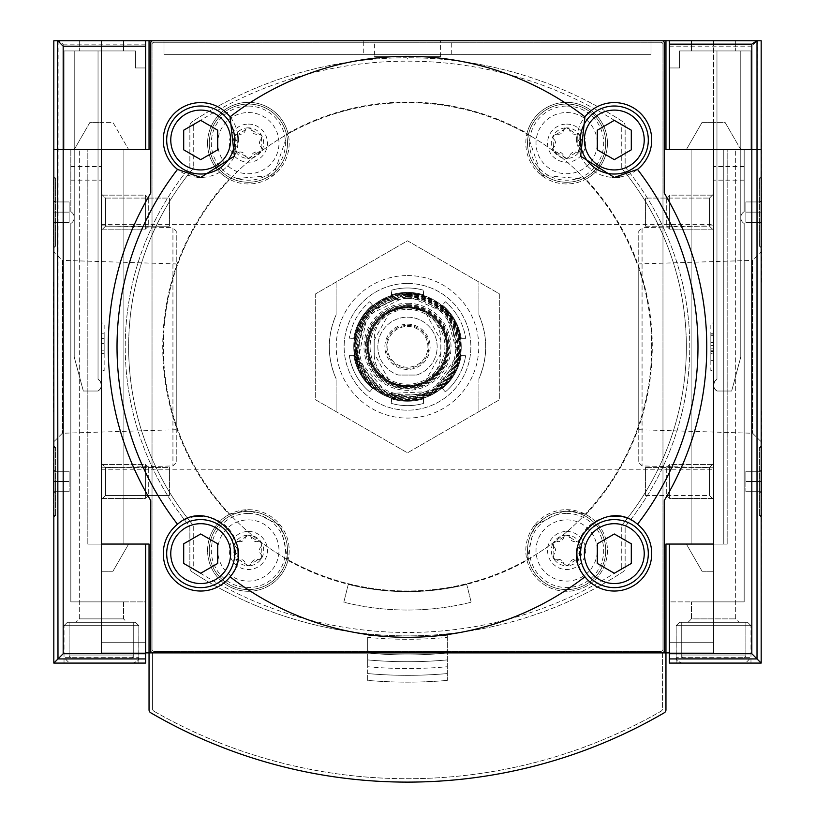 <?xml version="1.0" encoding="UTF-8"?>
<svg xmlns="http://www.w3.org/2000/svg" width="815" height="815" viewBox="0 0 815 815"><rect width="100%" height="100%" fill="white"/><g stroke="black" fill="none" stroke-linecap="round" stroke-linejoin="round"><path stroke-width="0.61" stroke-dasharray="4.08 3.06" d="M440.823 353.445L425.104 381.746L407.5 386.779L389.896 381.746L374.177 353.445L374.177 340.191L389.896 311.89L407.5 306.858L425.104 311.89L440.823 340.191L440.823 353.445A33.323 33.323 0 0 1 407.5 386.779A33.323 33.323 0 0 1 374.177 353.445L374.177 340.191A33.323 33.323 0 0 1 407.5 306.858A33.323 33.323 0 0 1 440.823 340.191L440.823 353.445M417.148 374.859A29.656 29.656 0 0 0 431.39 329.25A29.656 29.656 0 0 0 383.61 329.25A29.656 29.656 0 0 0 397.852 374.859A29.656 29.656 0 0 1 383.61 329.25A29.656 29.656 0 0 1 431.39 329.25A29.656 29.656 0 0 1 417.148 374.859A3.403 3.403 0 0 1 416.037 375.043L398.963 375.043A3.403 3.403 0 0 1 397.852 374.859A3.403 3.403 0 0 0 398.963 375.043L416.037 375.043A3.403 3.403 0 0 0 417.148 374.859M407.5 309.415A37.409 37.409 0 0 1 439.896 365.517A37.409 37.409 0 0 1 375.104 365.517A37.409 37.409 0 0 1 407.5 309.415A37.409 37.409 0 0 1 439.896 365.517A37.409 37.409 0 0 1 375.104 365.517A37.409 37.409 0 0 1 407.5 309.415M369.684 301.754L372.964 305.656A53.729 53.729 0 0 0 354.444 338.317L349.289 338.317L354.444 338.317A53.729 53.729 0 0 0 354.444 355.32L349.289 355.32L354.444 355.32A53.729 53.729 0 0 0 372.964 387.981L369.684 391.883A58.833 58.833 0 0 1 349.289 355.32A58.833 58.833 0 0 0 369.684 391.883L372.526 388.5A54.411 54.411 0 0 1 353.761 355.32A54.411 54.411 0 0 0 372.526 388.5L372.964 387.981A53.729 53.729 0 0 0 391.516 398.117L391.516 403.435L391.516 398.117A53.729 53.729 0 0 0 423.484 398.117L423.484 403.435L423.484 398.117A53.729 53.729 0 0 0 460.557 355.32L465.711 355.32L460.557 355.32A53.729 53.729 0 0 0 460.557 338.317L465.711 338.317L460.557 338.317A53.729 53.729 0 0 0 442.036 305.656L445.316 301.754A58.833 58.833 0 0 1 465.711 338.317A58.833 58.833 0 0 0 445.316 301.754L442.474 305.136A54.411 54.411 0 0 1 461.239 338.317A54.411 54.411 0 0 0 442.474 305.136L442.036 305.656A53.729 53.729 0 0 0 423.484 295.519L423.484 290.201L423.484 295.519A53.729 53.729 0 0 0 391.516 295.519L391.516 290.201L391.516 295.519A53.729 53.729 0 0 0 372.964 305.656L369.684 301.754A58.833 58.833 0 0 0 349.289 338.317A58.833 58.833 0 0 1 369.684 301.754M423.484 403.435A58.833 58.833 0 0 1 391.516 403.435A58.833 58.833 0 0 0 423.484 403.435M391.516 290.201A58.833 58.833 0 0 1 423.484 290.201A58.833 58.833 0 0 0 391.516 290.201M445.316 391.883L442.036 387.981L445.316 391.883A58.833 58.833 0 0 0 465.711 355.32A58.833 58.833 0 0 1 445.316 391.883M353.761 338.317A54.411 54.411 0 0 1 372.526 305.136A54.411 54.411 0 0 0 353.761 338.317M423.484 398.83A54.411 54.411 0 0 1 391.516 398.83A54.411 54.411 0 0 0 423.484 398.83M391.516 294.806A54.411 54.411 0 0 1 423.484 294.806A54.411 54.411 0 0 0 391.516 294.806M579.873 542.831L576.378 541.425L566.619 535.18A15.302 15.302 0 0 1 579.873 558.132L579.353 554.404L579.873 542.831M553.894 554.404L553.365 558.132A15.302 15.302 0 0 1 553.365 542.831L553.894 554.404A5.44 5.44 0 0 0 553.894 546.57A3.056 3.056 0 0 1 556.869 541.425L553.365 542.831A15.302 15.302 0 0 1 566.619 535.18L556.869 541.425A5.44 5.44 0 0 0 563.654 537.503A3.056 3.056 0 0 1 569.593 537.503A5.44 5.44 0 0 0 576.378 541.425A3.056 3.056 0 0 1 579.353 546.57A5.44 5.44 0 0 0 579.353 554.404A3.056 3.056 0 0 1 576.378 559.548L579.873 558.132A15.302 15.302 0 0 1 566.619 565.793L576.378 559.548A5.44 5.44 0 0 0 569.593 563.471A3.056 3.056 0 0 1 563.654 563.471L566.619 565.793A15.302 15.302 0 0 1 553.365 558.132L563.654 563.471A5.44 5.44 0 0 0 556.869 559.548A3.056 3.056 0 0 1 553.894 554.404M238.622 541.425L235.128 542.831A15.302 15.302 0 0 1 248.381 535.18L238.622 541.425A3.056 3.056 0 0 0 235.647 546.57L235.128 558.132A15.302 15.302 0 0 1 235.128 542.831L235.647 546.57A5.44 5.44 0 0 1 235.647 554.404A3.056 3.056 0 0 0 238.622 559.548L235.128 558.132A15.302 15.302 0 0 0 248.381 565.793L258.131 559.548L261.635 558.132L261.106 554.404L261.635 542.831A15.302 15.302 0 0 1 248.381 565.793L238.622 559.548A5.44 5.44 0 0 1 245.407 563.471A3.056 3.056 0 0 0 251.346 563.471A5.44 5.44 0 0 1 258.131 559.548A3.056 3.056 0 0 0 261.106 554.404A5.44 5.44 0 0 1 261.106 546.57A3.056 3.056 0 0 0 258.131 541.425L261.635 542.831A15.302 15.302 0 0 0 248.381 535.18L258.131 541.425A5.44 5.44 0 0 1 251.346 537.503A3.056 3.056 0 0 0 245.407 537.503A5.44 5.44 0 0 1 238.622 541.425M261.635 135.504L251.346 130.176L248.381 127.843A15.302 15.302 0 0 1 261.635 150.806L261.106 147.067L261.635 135.504M235.647 147.067L235.128 150.806A15.302 15.302 0 0 1 235.128 135.504L235.647 147.067A5.44 5.44 0 0 0 235.647 139.233A3.056 3.056 0 0 1 238.622 134.088L235.128 135.504A15.302 15.302 0 0 1 248.381 127.843L238.622 134.088A5.44 5.44 0 0 0 245.407 130.166A3.056 3.056 0 0 1 251.346 130.176A5.44 5.44 0 0 0 258.131 134.088A3.056 3.056 0 0 1 261.106 139.233A5.44 5.44 0 0 0 261.106 147.067A3.056 3.056 0 0 1 258.131 152.211L261.635 150.806A15.302 15.302 0 0 1 248.381 158.456L258.131 152.211A5.44 5.44 0 0 0 251.346 156.134A3.056 3.056 0 0 1 245.407 156.134L248.381 158.456A15.302 15.302 0 0 1 235.128 150.806L245.407 156.134A5.44 5.44 0 0 0 238.622 152.211A3.056 3.056 0 0 1 235.647 147.067M556.869 134.088L553.365 135.504A15.302 15.302 0 0 1 566.619 127.843L556.869 134.088A3.056 3.056 0 0 0 553.894 139.233L553.365 150.806A15.302 15.302 0 0 1 553.365 135.504L553.894 139.233A5.44 5.44 0 0 1 553.894 147.067A3.056 3.056 0 0 0 556.869 152.211L553.365 150.806A15.302 15.302 0 0 0 566.619 158.456L576.378 152.211L579.873 150.806L579.353 147.067L579.873 135.504A15.302 15.302 0 0 1 566.619 158.456L556.869 152.211A5.44 5.44 0 0 1 563.654 156.134A3.056 3.056 0 0 0 569.593 156.134A5.44 5.44 0 0 1 576.378 152.211A3.056 3.056 0 0 0 579.353 147.067A5.44 5.44 0 0 1 579.353 139.233A3.056 3.056 0 0 0 576.378 134.088L579.873 135.504A15.302 15.302 0 0 0 566.619 127.843L576.378 134.088A5.44 5.44 0 0 1 569.593 130.176A3.056 3.056 0 0 0 563.654 130.166A5.44 5.44 0 0 1 556.869 134.088M585.842 514.479A244.775 244.775 0 0 0 585.842 179.157A40.811 40.811 0 0 0 566.619 102.344A40.811 40.811 0 0 0 527.04 133.212A244.775 244.775 0 0 0 287.96 133.212A40.811 40.811 0 0 0 208.793 133.242A40.811 40.811 0 0 0 229.158 179.157A244.775 244.775 0 0 0 229.158 514.479A40.811 40.811 0 0 0 223.249 582.644A40.811 40.811 0 0 0 287.96 560.425A244.775 244.775 0 0 0 527.04 560.425A40.811 40.811 0 0 0 591.751 582.644A40.811 40.811 0 0 0 585.842 514.479L566.619 509.67L534.355 525.532L527.04 560.425M287.96 560.425L280.655 525.553L248.381 509.67L229.158 514.479M315.68 293.808L315.68 399.829L407.5 452.845L499.32 399.829L499.32 293.808L407.5 240.792L315.68 293.808L315.68 399.829L336.086 411.616L407.5 452.845L499.32 399.829L499.32 293.808L407.5 240.792L315.68 293.808M229.158 179.157L273.494 175.317L287.96 133.212M527.04 133.212L541.486 175.296L585.842 179.157M336.086 282.021L336.086 314.916A78.22 78.22 0 0 0 336.086 378.72L336.086 411.616L336.086 378.72C327.049 357.5 327.049 336.238 336.086 314.916L336.086 282.021M478.914 411.616L478.914 378.72A78.22 78.22 0 0 0 478.914 314.916L478.914 282.021L478.914 314.916C487.951 336.137 487.951 357.398 478.914 378.72L478.914 411.616M447.914 633.805A394.491 394.491 0 0 0 622.67 572.028A5.44 5.44 0 0 0 625.146 567.474L625.146 527.274A2.038 2.038 0 0 1 625.614 525.981A282.265 282.265 0 0 0 625.614 167.656A2.038 2.038 0 0 1 625.146 166.362L625.146 126.162A5.44 5.44 0 0 0 622.67 121.608A394.491 394.491 0 0 0 408.865 57.753A1.365 1.365 0 0 0 407.5 59.118A1.365 1.365 0 0 0 406.135 57.753A394.491 394.491 0 0 0 192.33 121.608A5.44 5.44 0 0 0 189.854 126.162L189.854 166.362A2.038 2.038 0 0 1 189.386 167.656A282.265 282.265 0 0 0 189.386 525.981A2.038 2.038 0 0 1 189.854 527.274L189.854 567.474A5.44 5.44 0 0 0 192.33 572.028A394.491 394.491 0 0 0 622.67 572.028A5.44 5.44 0 0 0 625.146 567.474L625.146 527.274A2.038 2.038 0 0 1 625.614 525.981A282.265 282.265 0 0 0 625.614 167.656A2.038 2.038 0 0 1 625.146 166.362L625.146 126.162A5.44 5.44 0 0 0 622.67 121.608A394.491 394.491 0 0 0 408.865 57.753A1.365 1.365 0 0 0 407.5 59.118A1.365 1.365 0 0 0 406.135 57.753A394.491 394.491 0 0 0 192.33 121.608A5.44 5.44 0 0 0 189.854 126.162L189.854 166.362A2.038 2.038 0 0 1 189.386 167.656A282.265 282.265 0 0 0 189.386 525.981A2.038 2.038 0 0 1 189.854 527.274L189.854 567.474A5.44 5.44 0 0 0 192.33 572.028A394.491 394.491 0 0 0 367.086 633.805A394.491 394.491 0 0 0 367.708 633.866A394.491 394.491 0 0 0 447.292 633.866A394.491 394.491 0 0 0 447.914 633.805A2.038 2.038 0 0 1 446.131 635.343A2.038 2.038 0 0 0 447.292 634.834L447.292 680.403L447.292 634.834A2.038 2.038 0 0 0 447.914 633.805M651.674 346.813A244.174 244.174 0 0 0 285.413 135.361A244.174 244.174 0 0 0 285.413 558.275A244.174 244.174 0 0 0 651.674 346.813A244.174 244.174 0 0 0 285.413 135.361A244.174 244.174 0 0 0 285.413 558.275A244.174 244.174 0 0 0 651.674 346.813M145.641 652.886L101.437 652.886L101.437 40.75L101.437 601.877L145.641 601.877L145.641 544.063L87.826 544.063L101.437 544.063L101.437 149.573L101.437 544.063L123.88 544.063L123.88 149.573L123.88 544.063L101.437 544.063L101.437 652.886L713.563 652.886L713.563 40.75L669.36 40.75L757.522 40.75L757.013 149.573L761.179 149.573L751.827 149.573L757.013 149.573L757.013 658.928L751.827 653.742L751.827 149.573L669.36 149.573L669.36 67.961L679.557 67.961L679.557 50.948L750.972 50.948L750.972 149.573L669.36 149.573L669.36 67.961L679.557 67.961L679.557 50.948L750.972 50.948L750.972 149.573L669.36 149.573L669.36 40.75M53.821 663.084L145.641 663.084L145.641 653.742L63.173 653.742L53.821 663.084L53.821 149.573L145.641 149.573L145.641 67.961L135.443 67.961L135.443 50.948L64.028 50.948L64.028 149.573L145.641 149.573L145.641 67.961L135.443 67.961L135.443 50.948L64.028 50.948L64.028 149.573L145.641 149.573L145.641 40.75L101.437 40.75L713.563 40.75L713.563 149.573L691.12 149.573L723.771 149.573L713.563 149.573L713.563 122.372L702.072 122.372L686.362 149.573L713.563 149.573L713.563 122.372L702.072 122.372L686.362 149.573L723.771 149.573L665.957 149.573L665.957 40.75M343.818 602.214L348.26 584.396A244.857 244.857 0 0 0 466.74 584.396L471.182 602.214L466.74 584.396A244.857 244.857 0 0 1 348.26 584.396L343.818 602.214A263.214 263.214 0 0 0 471.182 602.214A263.214 263.214 0 0 1 343.818 602.214M150.744 42.788L150.744 193.074A299.268 299.268 0 0 0 150.744 500.563L150.744 650.849A2.038 2.038 0 0 0 152.782 652.886L662.218 652.886A2.038 2.038 0 0 0 664.256 650.849L664.256 500.563A299.268 299.268 0 0 0 664.256 193.074L664.256 42.788A2.038 2.038 0 0 0 662.218 40.75L152.782 40.75A2.038 2.038 0 0 0 150.744 42.788M101.437 323.015L101.437 370.621L101.437 323.015L104.157 323.015L104.157 370.621L101.437 370.621L104.157 370.621L104.157 323.015L101.437 323.015M164.009 54.35L650.991 54.35L650.991 40.75L164.009 40.75L164.009 54.35L650.991 54.35L650.991 40.75L164.009 40.75L164.009 54.35M363.286 54.35L451.714 54.35L363.286 54.35L363.286 40.75L451.714 40.75L363.286 40.75M123.88 149.573L101.437 149.573L123.88 149.573L123.88 544.063L123.88 149.573L128.638 149.573L123.88 149.573M713.563 323.015L713.563 370.621L713.563 323.015L710.843 323.015L710.843 370.621L713.563 370.621L710.843 370.621L710.843 323.015L713.563 323.015M669.36 652.886L713.563 652.886L713.563 149.573L751.827 149.573L751.827 46.19L757.013 41.005M691.12 544.063L691.12 149.573L691.12 544.063L713.563 544.063L713.563 149.573L713.563 642.689L669.36 642.689L669.36 544.063L669.36 642.689L713.563 642.689L669.36 642.689L713.563 642.689L669.36 642.689L713.563 642.689L713.563 149.573L713.563 544.063L723.771 544.063L723.771 149.573L723.771 544.063L691.12 544.063L691.12 149.573L691.12 544.063L723.771 544.063L723.771 149.573L723.771 544.063L713.563 544.063L713.563 149.573L713.563 544.063L691.12 544.063M713.563 463.358L713.563 499.615L713.563 463.358L713.563 499.615L713.563 463.358L709.498 467.433L709.498 495.551L709.498 467.433L709.498 495.551L709.498 467.433L713.563 463.358M713.563 194.021L713.563 230.278L713.563 194.021L713.563 230.278L713.563 194.021L709.498 198.086L709.498 226.203L709.498 198.086L709.498 226.203L709.498 198.086L713.563 194.021M713.563 224.39L713.563 469.246L713.563 224.39L101.437 224.39L101.437 469.246L101.437 224.39M145.641 653.742L145.641 544.063L145.641 642.689L145.641 601.877L145.641 642.689L145.641 601.877L70.823 601.877L70.823 223.483A6.805 6.805 0 0 0 70.823 211.696A6.805 6.805 0 0 1 70.823 223.483A6.805 6.805 0 0 0 70.823 211.696L70.823 149.573L70.823 211.696A6.805 6.805 0 0 1 70.823 223.483L70.823 601.877L70.823 223.483L70.823 601.877L123.534 601.877L123.534 618.88L79.33 618.88L123.534 618.88L79.33 618.88L123.534 618.88L123.534 601.877L101.437 601.877L123.534 601.877L101.437 601.877L101.437 544.063L149.043 544.063L149.043 709.845A3.403 3.403 0 0 0 150.734 712.779A510.109 510.109 0 0 0 664.266 712.779A3.403 3.403 0 0 0 665.957 709.845L665.957 652.886L149.043 652.886L149.043 709.845A3.403 3.403 0 0 0 150.734 712.779A510.109 510.109 0 0 0 664.266 712.779A3.403 3.403 0 0 0 665.957 709.845L665.957 544.063L713.563 544.063L686.362 544.063L702.072 571.264L713.563 571.264L713.563 544.063L686.362 544.063L702.072 571.264L713.563 571.264L713.563 149.573L744.177 149.573L744.177 211.696L744.177 149.573L744.177 211.696L744.177 149.573L713.563 149.573L744.177 149.573L713.563 149.573L713.563 544.063L727.174 544.063L713.563 544.063L727.174 544.063L727.174 149.573L740.774 149.573L725.065 122.372L713.563 122.372L713.563 544.063L727.174 544.063L727.174 149.573L740.774 149.573L725.065 122.372L713.563 122.372L713.563 544.063L669.36 544.063L713.563 544.063L669.36 544.063L669.36 653.742L751.827 653.742M152.028 44.316L152.028 649.321A2.027 2.027 0 0 0 154.055 651.358L660.945 651.358A2.027 2.027 0 0 0 662.972 649.321L662.972 44.316A2.027 2.027 0 0 0 660.945 42.278L154.055 42.278A2.027 2.027 0 0 0 152.028 44.316L152.028 649.321A2.027 2.027 0 0 0 154.055 651.358L660.945 651.358A2.027 2.027 0 0 0 662.972 649.321L662.972 44.316A2.027 2.027 0 0 0 660.945 42.278L154.055 42.278A2.027 2.027 0 0 0 152.028 44.316M63.173 653.742L63.173 149.573L101.437 149.573L70.823 149.573L101.437 149.573L70.823 149.573L101.437 149.573L101.437 642.689L101.437 601.877L70.823 601.877L101.437 601.877L101.437 544.063L87.826 544.063L87.826 149.573L74.226 149.573L89.935 122.372L101.437 122.372L101.437 544.063L87.826 544.063L87.826 149.573L74.226 149.573L89.935 122.372L112.928 122.372L128.638 149.573L112.928 122.372L101.437 122.372L101.437 544.063L101.437 149.573L79.33 149.573L149.043 149.573L149.043 40.75M123.88 544.063L128.638 544.063L123.88 544.063M101.437 463.358L101.437 499.615L101.437 463.358L101.437 499.615L101.437 463.358L105.502 467.433L105.502 495.551L105.502 467.433L169.449 467.433L169.449 495.551L169.449 467.433L169.449 495.551L169.449 467.433L105.502 467.433L105.502 495.551L105.502 467.433L101.437 463.358M101.437 194.021L101.437 230.278L101.437 194.021L101.437 230.278L101.437 194.021L105.502 198.086L105.502 226.203L105.502 198.086L169.449 198.086L169.449 226.203L169.449 198.086L169.449 226.203L169.449 198.086L105.502 198.086L105.502 226.203L105.502 198.086L101.437 194.021M101.437 122.372L101.437 571.264L112.928 571.264L128.638 544.063L112.928 571.264L101.437 571.264L101.437 122.372M374.421 40.75L440.579 40.75L374.421 40.75L374.421 56.663L440.579 56.663L374.421 56.663M713.563 350.216L713.563 333.213L713.563 351.489L713.563 334.069L713.563 350.216L710.843 350.216L710.843 360.424L713.563 360.424L713.563 353.618L710.843 353.618L710.843 345.519L713.563 345.519L713.563 342.127L713.563 360.424L710.843 360.424L710.843 333.213L713.563 333.213L710.843 333.213L710.843 350.807L713.563 350.807M710.843 350.807L710.843 350.216M710.843 345.519L710.843 360.424L713.563 360.424M710.843 348.861L713.563 348.861L713.563 345.519M713.563 348.861L713.563 353.618M710.843 360.424L710.843 353.618M101.437 350.216L101.437 340.018L101.437 350.216L104.157 350.216L104.157 353.618L101.437 353.618L104.157 353.618L104.157 340.018L104.157 350.216L101.437 350.216M104.157 343.421L101.437 343.421L101.437 333.793L101.437 343.421L104.157 343.421L104.157 333.793L104.157 343.421L101.437 343.421M104.157 333.793L101.437 333.793M104.157 338.612L101.437 338.612M104.157 340.018L101.437 340.018L104.157 340.018M645.551 198.086L645.551 226.203L645.551 198.086L709.498 198.086L645.551 198.086L645.551 226.203L645.551 198.086M645.551 467.433L645.551 495.551L645.551 467.433L709.498 467.433L645.551 467.433L645.551 495.551L645.551 467.433M367.708 637.371L367.708 649.27A4.085 4.085 0 0 0 371.436 653.335A410.128 410.128 0 0 0 443.564 653.335A4.085 4.085 0 0 0 447.292 649.27A4.085 4.085 0 0 1 443.564 653.335A410.128 410.128 0 0 1 371.436 653.335A4.085 4.085 0 0 1 367.708 649.27L367.708 659.916A437.339 437.339 0 0 0 447.292 659.916A437.339 437.339 0 0 1 367.708 659.916L367.708 666.741A444.134 444.134 0 0 0 447.292 666.741A444.134 444.134 0 0 1 367.708 666.741L367.708 673.577A450.94 450.94 0 0 0 447.292 673.577A450.94 450.94 0 0 1 367.708 673.577L367.708 680.403A457.745 457.745 0 0 0 447.292 680.403A457.745 457.745 0 0 1 367.708 680.403L367.708 637.371A414.896 414.896 0 0 0 447.292 637.371M367.708 634.834A2.038 2.038 0 0 0 368.869 635.343A394.491 394.491 0 0 0 446.131 635.343A394.491 394.491 0 0 1 368.869 635.343A2.038 2.038 0 0 1 367.086 633.805A2.038 2.038 0 0 0 367.708 634.834M192.778 168.888A278.862 278.862 0 0 0 192.778 524.748A278.862 278.862 0 0 1 192.778 168.888A2.038 2.038 0 0 0 193.257 167.584A2.038 2.038 0 0 1 192.778 168.888M193.257 126.162L193.257 167.584L193.257 126.162A2.038 2.038 0 0 1 194.184 124.461A2.038 2.038 0 0 0 193.257 126.162M620.816 124.461A391.088 391.088 0 0 0 194.184 124.461A391.088 391.088 0 0 1 620.816 124.461A2.038 2.038 0 0 1 621.743 126.162A2.038 2.038 0 0 0 620.816 124.461M621.743 167.584L621.743 126.162L621.743 167.584A2.038 2.038 0 0 0 622.222 168.888A2.038 2.038 0 0 1 621.743 167.584M622.222 524.748A278.862 278.862 0 0 0 622.222 168.888A278.862 278.862 0 0 1 622.222 524.748A2.038 2.038 0 0 0 621.743 526.052A2.038 2.038 0 0 1 622.222 524.748M621.743 567.474L621.743 526.052L621.743 567.474A2.038 2.038 0 0 1 620.816 569.176A2.038 2.038 0 0 0 621.743 567.474M194.184 569.176A391.088 391.088 0 0 0 620.816 569.176A391.088 391.088 0 0 1 194.184 569.176A2.038 2.038 0 0 1 193.257 567.474A2.038 2.038 0 0 0 194.184 569.176M193.257 526.052L193.257 567.474L193.257 526.052A2.038 2.038 0 0 0 192.778 524.748A2.038 2.038 0 0 1 193.257 526.052M189.854 527.274L189.854 567.474A5.44 5.44 0 0 0 192.33 572.028A394.491 394.491 0 0 0 622.67 572.028A5.44 5.44 0 0 0 625.146 567.474L625.146 527.274A2.038 2.038 0 0 1 625.614 525.981A282.265 282.265 0 0 0 625.614 167.656A2.038 2.038 0 0 1 625.146 166.362L625.146 126.162A5.44 5.44 0 0 0 622.67 121.608A394.491 394.491 0 0 0 408.865 57.753A1.365 1.365 0 0 0 407.5 59.118A1.365 1.365 0 0 0 406.135 57.753A394.491 394.491 0 0 0 192.33 121.608A5.44 5.44 0 0 0 189.854 126.162L189.854 166.362A2.038 2.038 0 0 1 189.386 167.656A282.265 282.265 0 0 0 189.386 525.981A2.038 2.038 0 0 1 189.854 527.274L189.854 567.474A5.44 5.44 0 0 0 192.33 572.028A394.491 394.491 0 0 0 622.67 572.028A5.44 5.44 0 0 0 625.146 567.474L625.146 527.274A2.038 2.038 0 0 1 625.614 525.981A282.265 282.265 0 0 0 625.614 167.656A2.038 2.038 0 0 1 625.146 166.362L625.146 126.162A5.44 5.44 0 0 0 622.67 121.608A394.491 394.491 0 0 0 408.865 57.753A1.365 1.365 0 0 0 407.5 59.118A1.365 1.365 0 0 0 406.135 57.753A394.491 394.491 0 0 0 192.33 121.608A5.44 5.44 0 0 0 189.854 126.162L189.854 166.362A2.038 2.038 0 0 1 189.386 167.656A282.265 282.265 0 0 0 189.386 525.981A2.038 2.038 0 0 1 189.854 527.274M407.5 275.552A71.262 71.262 0 0 1 469.216 382.449A71.262 71.262 0 0 1 345.784 382.449A71.262 71.262 0 0 1 407.5 275.552M566.619 124.104A19.04 19.04 0 0 1 583.112 152.67A19.04 19.04 0 0 1 550.125 152.67A19.04 19.04 0 0 1 566.619 124.104M566.619 112.541A30.603 30.603 0 0 1 593.126 158.456A30.603 30.603 0 0 1 540.121 158.456A30.603 30.603 0 0 1 566.619 112.541M566.619 104.045A39.11 39.11 0 0 1 600.492 162.705A39.11 39.11 0 0 1 532.755 162.705A39.11 39.11 0 0 1 566.619 104.045A39.11 39.11 0 0 1 600.492 162.705A39.11 39.11 0 0 1 532.755 162.705A39.11 39.11 0 0 1 566.619 104.045M566.619 102.344A40.811 40.811 0 0 1 601.959 163.56A40.811 40.811 0 0 1 531.278 163.56A40.811 40.811 0 0 1 566.619 102.344M248.381 531.441A19.04 19.04 0 0 1 264.875 560.007A19.04 19.04 0 0 1 231.888 560.007A19.04 19.04 0 0 1 248.381 531.441M248.381 519.878A30.603 30.603 0 0 1 274.879 565.793A30.603 30.603 0 0 1 221.874 565.793A30.603 30.603 0 0 1 248.381 519.878M248.381 511.372A39.11 39.11 0 0 1 282.245 570.042A39.11 39.11 0 0 1 214.508 570.042A39.11 39.11 0 0 1 248.381 511.372A39.11 39.11 0 0 1 282.245 570.042A39.11 39.11 0 0 1 214.508 570.042A39.11 39.11 0 0 1 248.381 511.372M248.381 509.681A40.811 40.811 0 0 1 283.722 570.887A40.811 40.811 0 0 1 213.041 570.887A40.811 40.811 0 0 1 248.381 509.681M248.381 124.104A19.04 19.04 0 0 1 264.875 152.67A19.04 19.04 0 0 1 231.888 152.67A19.04 19.04 0 0 1 248.381 124.104M248.381 112.541A30.603 30.603 0 0 1 274.879 158.456A30.603 30.603 0 0 1 221.874 158.456A30.603 30.603 0 0 1 248.381 112.541M248.381 104.045A39.11 39.11 0 0 1 282.245 162.705A39.11 39.11 0 0 1 214.508 162.705A39.11 39.11 0 0 1 248.381 104.045A39.11 39.11 0 0 1 282.245 162.705A39.11 39.11 0 0 1 214.508 162.705A39.11 39.11 0 0 1 248.381 104.045M248.381 102.344A40.811 40.811 0 0 1 283.722 163.56A40.811 40.811 0 0 1 213.041 163.56A40.811 40.811 0 0 1 248.381 102.344M566.619 531.441A19.04 19.04 0 0 1 583.112 560.007A19.04 19.04 0 0 1 550.125 560.007A19.04 19.04 0 0 1 566.619 531.441M566.619 519.878A30.603 30.603 0 0 1 593.126 565.793A30.603 30.603 0 0 1 540.121 565.793A30.603 30.603 0 0 1 566.619 519.878M566.619 511.372A39.11 39.11 0 0 1 600.492 570.042A39.11 39.11 0 0 1 532.755 570.042A39.11 39.11 0 0 1 566.619 511.372A39.11 39.11 0 0 1 600.492 570.042A39.11 39.11 0 0 1 532.755 570.042A39.11 39.11 0 0 1 566.619 511.372M566.619 509.681A40.811 40.811 0 0 1 601.959 570.887A40.811 40.811 0 0 1 531.278 570.887A40.811 40.811 0 0 1 566.619 509.681M407.5 283.457A63.356 63.356 0 0 1 462.37 378.496A63.356 63.356 0 0 1 352.63 378.496A63.356 63.356 0 0 1 407.5 283.457A63.356 63.356 0 0 1 462.37 378.496A63.356 63.356 0 0 1 352.63 378.496A63.356 63.356 0 0 1 407.5 283.457M461.239 355.32A54.411 54.411 0 0 1 442.474 388.5A54.411 54.411 0 0 0 461.239 355.32M407.5 293.084A53.729 53.729 0 0 1 454.037 373.688A53.729 53.729 0 0 1 360.964 373.688A53.729 53.729 0 0 1 407.5 293.084A53.729 53.729 0 0 1 454.037 373.688A53.729 53.729 0 0 1 360.964 373.688A53.729 53.729 0 0 1 407.5 293.084A53.729 53.729 0 0 1 454.026 373.678A53.729 53.729 0 0 1 360.974 373.678A53.729 53.729 0 0 1 407.5 293.094L365.049 313.887L355.462 360.179L386.167 396.131L433.386 393.9L460.567 355.218L446.661 310.036L407.5 293.094M407.5 307.367A39.446 39.446 0 0 1 441.659 366.546A39.446 39.446 0 0 1 373.341 366.546A39.446 39.446 0 0 1 407.5 307.367A39.446 39.446 0 0 1 441.659 366.546A39.446 39.446 0 0 1 373.341 366.546A39.446 39.446 0 0 1 407.5 307.367A39.446 39.446 0 0 1 441.659 366.546A39.446 39.446 0 0 1 373.341 366.546A39.446 39.446 0 0 1 407.5 307.367M407.5 306.685A40.129 40.129 0 0 1 442.25 366.882A40.129 40.129 0 0 1 372.75 366.882A40.129 40.129 0 0 1 407.5 306.685A40.129 40.129 0 0 1 442.25 366.882A40.129 40.129 0 0 1 372.75 366.882A40.129 40.129 0 0 1 407.5 306.685A40.129 40.129 0 0 1 442.25 366.882A40.129 40.129 0 0 1 372.75 366.882A40.129 40.129 0 0 1 407.5 306.685A40.129 40.129 0 0 1 442.25 366.882A40.129 40.129 0 0 1 372.75 366.882A40.129 40.129 0 0 1 407.5 306.685A40.129 40.129 0 0 1 442.25 366.882A40.129 40.129 0 0 1 372.75 366.882A40.129 40.129 0 0 1 407.5 306.685M407.5 308.05A38.774 38.774 0 0 1 441.078 366.2A38.774 38.774 0 0 1 373.922 366.2A38.774 38.774 0 0 1 407.5 308.05A38.774 38.774 0 0 1 441.078 366.2A38.774 38.774 0 0 1 373.922 366.2A38.774 38.774 0 0 1 407.5 308.05A38.774 38.774 0 0 1 441.078 366.2A38.774 38.774 0 0 1 373.922 366.2A38.774 38.774 0 0 1 407.5 308.05M407.5 326.418A20.406 20.406 0 0 1 425.175 357.021A20.406 20.406 0 0 1 389.825 357.021A20.406 20.406 0 0 1 407.5 326.418A20.406 20.406 0 0 1 425.175 357.021A20.406 20.406 0 0 1 389.825 357.021A20.406 20.406 0 0 1 407.5 326.418M614.306 174.023A34.006 34.006 0 0 0 643.758 123.014A34.006 34.006 0 0 0 584.854 123.014A34.006 34.006 0 0 0 614.306 174.023M619.96 176.987A37.409 37.409 0 0 0 651.613 137.307A37.409 37.409 0 0 0 614.561 102.609A37.409 37.409 0 0 0 577.03 136.788M576.949 142.095A37.409 37.409 0 0 0 587.584 166.199M587.87 166.484A37.409 37.409 0 0 0 612.269 177.364M200.694 587.625A34.006 34.006 0 0 0 230.146 536.616A34.006 34.006 0 0 0 171.242 536.616A34.006 34.006 0 0 0 200.694 587.625M195.04 516.649A37.409 37.409 0 0 0 163.397 556.462A37.409 37.409 0 0 0 200.694 591.028A37.409 37.409 0 0 0 237.97 556.849M238.051 551.541A37.409 37.409 0 0 0 227.416 527.437M227.13 527.152A37.409 37.409 0 0 0 202.731 516.272M614.306 587.625A34.006 34.006 0 0 0 643.758 536.616A34.006 34.006 0 0 0 584.854 536.616A34.006 34.006 0 0 0 614.306 587.625M577.326 559.284A37.409 37.409 0 0 0 651.674 555.239A37.409 37.409 0 0 0 617.525 516.353M612.228 516.272A37.409 37.409 0 0 0 588.114 526.908M587.839 527.183A37.409 37.409 0 0 0 576.949 551.592M200.694 174.023A34.006 34.006 0 0 0 230.146 123.014A34.006 34.006 0 0 0 171.242 123.014A34.006 34.006 0 0 0 200.694 174.023M202.772 177.364A37.409 37.409 0 0 0 226.886 166.729M227.161 166.454A37.409 37.409 0 0 0 238.051 142.044M237.674 134.353A37.409 37.409 0 0 0 197.984 102.7A37.409 37.409 0 0 0 163.285 139.752A37.409 37.409 0 0 0 197.475 177.283M597.303 130.196L597.303 149.828L614.306 159.648L631.309 149.828L631.309 130.196L614.306 120.376L597.303 130.196M183.691 130.196L183.691 149.828L200.694 159.648L217.697 149.828L217.697 130.196L200.694 120.376L183.691 130.196M183.691 543.809L183.691 563.44L200.694 573.261L217.697 563.44L217.697 543.809L200.694 533.988L183.691 543.809M597.303 543.809L597.303 563.44L614.306 573.261L631.309 563.44L631.309 543.809L614.306 533.988L597.303 543.809M761.179 251.845L761.179 441.791L761.179 251.845L752.642 260.372L752.642 433.264L752.642 260.372L638.756 263.928L638.756 429.709L638.756 263.928M761.179 176.437L761.179 247.852L761.179 176.437L761.179 247.852L761.179 176.437L759.478 178.139L759.478 246.161L759.478 178.139L761.179 176.437M761.179 445.785L761.179 517.199L761.179 445.785L761.179 517.199L761.179 445.785L759.478 447.476L759.478 515.498L759.478 447.476L761.179 445.785M761.179 414.835L761.179 278.801M761.516 282.204L761.179 40.75L757.522 40.75M669.36 653.742L669.36 663.084L761.179 663.084L761.516 411.432M761.516 447.476L759.478 447.476L759.478 515.498L759.478 447.476L761.516 447.476L761.516 515.498L761.516 447.476L761.516 515.498L759.478 515.498L761.179 517.199L759.478 515.498L761.179 515.498M761.516 178.139L759.478 178.139L759.478 246.161L759.478 178.139L761.516 178.139L761.516 246.161L761.516 178.139L761.516 246.161L759.478 246.161L761.179 247.852L759.478 246.161L761.179 246.161M744.177 601.877L744.177 223.483L744.177 601.877L713.563 601.877L713.563 642.689L713.563 149.573L713.563 601.877L713.563 544.063L713.563 601.877L691.466 601.877L713.563 601.877L713.563 642.689L713.563 601.877L669.36 601.877L669.36 642.689L669.36 601.877L669.36 642.689L669.36 601.877L744.177 601.877L713.563 601.877L744.177 601.877L744.177 223.483L744.177 601.877M691.466 618.88L691.466 601.877L691.466 618.88L688.064 622.283L739.073 622.283L688.064 622.283L739.073 622.283L688.064 622.283L691.466 618.88L735.67 618.88L691.466 618.88M713.563 498.495L713.563 464.489L713.563 498.495L713.563 464.489L713.563 498.495L669.635 498.495L669.635 464.489L669.635 498.495L669.635 464.489L713.563 464.489L669.635 464.489L669.635 498.495L713.563 498.495M713.563 229.147L713.563 195.142L713.563 229.147L713.563 195.142L713.563 229.147L669.635 229.147L669.635 195.142L669.635 229.147L669.635 195.142L713.563 195.142L669.635 195.142L669.635 229.147L713.563 229.147M713.563 225.816L713.563 467.82L713.563 225.816L642.067 227.691L642.067 465.946L642.067 227.691L638.756 231.083L638.756 462.553L638.756 231.083M761.179 663.084L757.013 658.928L669.36 658.928M676.165 663.084L750.972 663.084L676.165 663.084L750.972 663.084L676.165 663.084L676.165 625.675L679.557 622.283L747.579 622.283L679.557 622.283L747.579 622.283L679.557 622.283L747.579 622.283L679.557 622.283L747.579 622.283L750.972 625.675L750.972 657.644L745.531 663.084L681.605 663.084L745.531 663.084L681.605 663.084L745.531 663.084L750.972 657.644L676.165 657.644L750.972 657.644L676.165 657.644L750.972 657.644L750.972 625.675L676.165 625.675L679.557 622.283L747.579 622.283L750.972 625.675L676.165 625.675L750.972 625.675L676.165 625.675L750.972 625.675L676.165 625.675L750.972 625.675L747.579 622.283L750.972 625.675L676.165 625.675L679.557 622.283L676.165 625.675L676.165 657.644L677.082 660.67L681.605 663.084L677.082 660.67L676.256 658.663L676.165 625.675L676.165 663.084M727.174 544.063L727.174 149.573L727.174 544.063M744.177 211.696A6.805 6.805 0 0 0 744.177 223.483A6.805 6.805 0 0 1 744.177 211.696A6.805 6.805 0 0 0 744.177 223.483A6.805 6.805 0 0 1 744.177 211.696M744.177 180.176L713.563 180.176L744.177 180.176M744.177 166.576L713.563 166.576L744.177 166.576M761.516 222.352L759.865 222.352L761.516 222.352L761.516 212.145L761.516 222.352L759.865 222.352L761.516 222.352L761.516 201.947L761.516 222.352L745.878 222.352L761.516 222.352L745.878 222.352L745.878 212.145L761.516 212.145L761.516 201.947L759.865 201.947L761.516 201.947L761.516 212.145L745.878 212.145L745.878 201.947L761.516 201.947L759.865 201.947L761.516 200.358L761.516 223.931L761.516 200.358L761.516 223.931L761.516 200.358L759.865 201.947L761.516 201.947L745.878 201.947L745.878 222.352L761.516 222.352M666.293 198.483L666.293 225.816L666.293 198.483L669.635 195.142L666.293 198.483L666.293 225.816L666.293 198.483M761.516 491.69L759.865 491.69L761.516 491.69L761.516 481.492L761.516 491.69L759.865 491.69L761.516 491.69L761.516 471.284L761.516 491.69L745.878 491.69L761.516 491.69L745.878 491.69L745.878 481.492L761.516 481.492L761.516 471.284L759.865 471.284L761.516 471.284L761.516 481.492L745.878 481.492L745.878 471.284L761.516 471.284L759.865 471.284L761.516 469.705L761.516 493.279L761.516 469.705L761.516 493.279L761.516 469.705L759.865 471.284L761.516 471.284L745.878 471.284L745.878 491.69L761.516 491.69M666.293 467.82L666.293 495.153L666.293 467.82L669.635 464.489L666.293 467.82L666.293 495.153L666.293 467.82M745.878 481.492L761.516 481.492L745.878 481.492L745.878 471.284L761.516 471.284L745.878 471.284L745.878 481.492M745.878 212.145L761.516 212.145L745.878 212.145L745.878 201.947L761.516 201.947L745.878 201.947L745.878 222.352L745.878 212.145M716.966 50.948L740.774 50.948L740.774 357.021L731.666 391.027L716.966 391.027L731.666 391.027L740.774 357.021L740.774 50.948L740.774 357.021L731.666 391.027L716.966 391.027A6.805 6.805 0 0 1 716.966 379.25L714.745 381.308L713.563 385.138L714.246 388.093L716.13 390.456L716.966 391.027L731.666 391.027L740.774 357.021L740.774 50.948L716.966 50.948L740.774 50.948L716.966 50.948L716.966 379.25L716.966 50.948M691.466 50.948L735.67 50.948L691.466 50.948L735.67 50.948L691.466 50.948L691.466 40.75L735.67 40.75L691.466 40.75L735.67 40.75L691.466 40.75L691.466 50.948M716.966 391.027L714.745 388.969L713.563 385.138L714.745 381.308L716.966 379.25A6.805 6.805 0 0 0 716.966 391.027M743.83 657.99L683.306 657.99L743.83 657.99L683.306 657.99L743.83 657.99L745.878 655.943L743.83 657.99M745.878 622.283L681.259 622.283L745.878 622.283L745.878 655.943L681.259 655.943L745.878 655.943L681.259 655.943L745.878 655.943L745.878 622.283L681.259 622.283L745.878 622.283M53.821 445.785L53.821 517.199L53.821 445.785L53.821 517.199L53.821 445.785L55.522 447.476L55.522 515.498L55.522 447.476L53.821 445.785M53.484 447.476L55.522 447.476L55.522 515.498L55.522 447.476L53.484 447.476L53.484 515.498L53.484 447.476L53.484 515.498L55.522 515.498L53.821 517.199L55.522 515.498L53.821 515.498M53.821 176.437L53.821 247.852L53.821 176.437L53.821 247.852L53.821 176.437L55.522 178.139L55.522 246.161L55.522 178.139L53.821 176.437M53.484 178.139L55.522 178.139L55.522 246.161L55.522 178.139L53.484 178.139L53.484 246.161L53.484 178.139L53.484 246.161L55.522 246.161L53.821 247.852L55.522 246.161L53.821 246.161M101.437 544.063L101.437 149.573L101.437 642.689L145.641 642.689L101.437 642.689L145.641 642.689L101.437 642.689L145.641 642.689L101.437 642.689L101.437 149.573L101.437 544.063L145.641 544.063L101.437 544.063M101.437 498.495L101.437 464.489L101.437 498.495L101.437 464.489L101.437 498.495L145.365 498.495L145.365 464.489L145.365 498.495L145.365 464.489L101.437 464.489L145.365 464.489L145.365 498.495L101.437 498.495M101.437 229.147L101.437 195.142L101.437 229.147L101.437 195.142L101.437 229.147L145.365 229.147L145.365 195.142L145.365 229.147L145.365 195.142L101.437 195.142L145.365 195.142L145.365 229.147L101.437 229.147M101.437 225.816L101.437 467.82L101.437 225.816L172.933 227.691L172.933 465.946L172.933 227.691L176.244 231.083L176.244 462.553L176.244 231.083M101.437 601.877L101.437 642.689L101.437 601.877M53.821 278.801L53.821 414.835M138.835 663.084L64.028 663.084L138.835 663.084L64.028 663.084L138.835 663.084L138.835 625.675L135.443 622.283L67.421 622.283L135.443 622.283L67.421 622.283L135.443 622.283L67.421 622.283L135.443 622.283L67.421 622.283L64.028 625.675L64.028 657.644L69.469 663.084L133.395 663.084L69.469 663.084L133.395 663.084L69.469 663.084L64.028 657.644L138.835 657.644L64.028 657.644L138.835 657.644L64.028 657.644L64.028 625.675L138.835 625.675L135.443 622.283L67.421 622.283L64.028 625.675L138.835 625.675L64.028 625.675L138.835 625.675L64.028 625.675L138.835 625.675L64.028 625.675L67.421 622.283L64.028 625.675L138.835 625.675L135.443 622.283L138.835 625.675L138.835 657.644L137.918 660.67L133.395 663.084L137.918 660.67L138.744 658.663L138.835 625.675L138.835 663.084M53.821 251.845L53.821 441.791L53.821 251.845L62.358 260.372L62.358 433.264L62.358 260.372L176.244 263.928L176.244 429.709L176.244 263.928M87.826 544.063L87.826 149.573L87.826 544.063M126.936 622.283L75.927 622.283L126.936 622.283L75.927 622.283L126.936 622.283L123.534 618.88L126.936 622.283M70.823 180.176L101.437 180.176L70.823 180.176M70.823 166.576L101.437 166.576L70.823 166.576M53.484 222.352L55.135 222.352L53.484 222.352L53.484 212.145L53.484 222.352L55.135 222.352L53.484 222.352L53.484 201.947L53.484 222.352L69.122 222.352L53.484 222.352L69.122 222.352L69.122 212.145L53.484 212.145L53.484 201.947L55.135 201.947L53.484 201.947L53.484 212.145L69.122 212.145L69.122 201.947L53.484 201.947L55.135 201.947L53.484 200.358L53.484 223.931L53.484 200.358L53.484 223.931L53.484 200.358L55.135 201.947L53.484 201.947L69.122 201.947L69.122 222.352L53.484 222.352M148.707 198.483L148.707 225.816L148.707 198.483L145.365 195.142L148.707 198.483L148.707 225.816L148.707 198.483M53.484 491.69L55.135 491.69L53.484 491.69L53.484 481.492L53.484 491.69L55.135 491.69L53.484 491.69L53.484 471.284L53.484 491.69L69.122 491.69L53.484 491.69L69.122 491.69L69.122 481.492L53.484 481.492L53.484 471.284L55.135 471.284L53.484 471.284L53.484 481.492L69.122 481.492L69.122 471.284L53.484 471.284L55.135 471.284L53.484 469.705L53.484 493.279L53.484 469.705L53.484 493.279L53.484 469.705L55.135 471.284L53.484 471.284L69.122 471.284L69.122 491.69L53.484 491.69M148.707 467.82L148.707 495.153L148.707 467.82L145.365 464.489L148.707 467.82L148.707 495.153L148.707 467.82M69.122 212.145L53.484 212.145L69.122 212.145L69.122 201.947L53.484 201.947L69.122 201.947L69.122 222.352L69.122 212.145M69.122 481.492L53.484 481.492L69.122 481.492L69.122 471.284L53.484 471.284L69.122 471.284L69.122 481.492M53.484 282.204L53.484 411.432M71.17 657.99L131.694 657.99L71.17 657.99L131.694 657.99L71.17 657.99L69.122 655.943L71.17 657.99M69.122 622.283L133.742 622.283L69.122 622.283L69.122 655.943L133.742 655.943L69.122 655.943L133.742 655.943L69.122 655.943L69.122 622.283L133.742 622.283L69.122 622.283M98.034 50.948L74.226 50.948L74.226 357.021L83.334 391.027L98.034 391.027L83.334 391.027L74.226 357.021L74.226 50.948L74.226 357.021L83.334 391.027L98.034 391.027A6.805 6.805 0 0 0 98.034 379.25L100.255 381.308L101.437 385.138L100.754 388.093L98.87 390.456L98.034 391.027L83.334 391.027L74.226 357.021L74.226 50.948L98.034 50.948L74.226 50.948L98.034 50.948L98.034 379.25L98.034 50.948M123.534 50.948L79.33 50.948L123.534 50.948L79.33 50.948L123.534 50.948L123.534 40.75L79.33 40.75L123.534 40.75L79.33 40.75L123.534 40.75L123.534 50.948M145.641 40.75L58.13 40.75L63.173 44.153L63.173 149.573L53.821 149.573L53.821 40.75M58.13 40.75L57.987 658.928L145.641 658.928M98.034 391.027L100.255 388.969L101.437 385.138L100.255 381.308L98.034 379.25A6.805 6.805 0 0 1 98.034 391.027M149.043 709.845A3.403 3.403 0 0 0 150.734 712.779A510.109 510.109 0 0 0 664.266 712.779A3.403 3.403 0 0 0 665.957 709.845L665.957 652.886L662.554 652.886L662.554 708.408A3.403 3.403 0 0 1 660.843 711.352A3.403 3.403 0 0 0 662.554 708.408L662.554 652.886L665.957 652.886L149.043 652.886M154.157 711.352A510.109 510.109 0 0 0 660.843 711.352A510.109 510.109 0 0 1 154.157 711.352A3.403 3.403 0 0 1 152.446 708.408L152.446 652.886L152.446 708.408A3.403 3.403 0 0 0 154.157 711.352M710.843 342.911L713.563 342.911M710.843 335.668L713.563 335.668M710.843 351.367L713.563 351.367M710.843 342.738L713.563 342.738M566.619 106.082A37.072 37.072 0 0 1 598.719 161.686A37.072 37.072 0 0 1 534.518 161.686A37.072 37.072 0 0 1 566.619 106.082M248.381 513.419A37.072 37.072 0 0 1 280.482 569.023A37.072 37.072 0 0 1 216.281 569.023A37.072 37.072 0 0 1 248.381 513.419M248.381 106.082A37.072 37.072 0 0 1 280.482 161.686A37.072 37.072 0 0 1 216.281 161.686A37.072 37.072 0 0 1 248.381 106.082M566.619 513.419A37.072 37.072 0 0 1 598.719 569.023A37.072 37.072 0 0 1 534.518 569.023A37.072 37.072 0 0 1 566.619 513.419M407.5 294.449A52.374 52.374 0 0 1 452.855 373.005A52.374 52.374 0 0 1 362.145 373.005A52.374 52.374 0 0 1 407.5 294.449A52.364 52.364 0 0 1 452.855 373.005A52.364 52.364 0 0 1 362.145 373.005A52.364 52.364 0 0 1 407.5 294.449A52.323 52.323 0 0 1 452.814 372.985A52.323 52.323 0 0 1 362.186 372.985A52.323 52.323 0 0 1 407.5 294.49M407.5 304.647A42.166 42.166 0 0 1 444.022 367.901A42.166 42.166 0 0 1 370.978 367.901A42.166 42.166 0 0 1 407.5 304.647M407.5 293.247A53.566 53.566 0 0 1 453.894 373.596A53.566 53.566 0 0 1 361.106 373.596A53.566 53.566 0 0 1 407.5 293.247M407.5 293.93A52.883 52.883 0 0 1 453.303 373.26A52.883 52.883 0 0 1 361.697 373.26A52.883 52.883 0 0 1 407.5 293.93M407.5 303.292A43.531 43.531 0 0 1 445.194 368.584A43.531 43.531 0 0 1 369.806 368.584A43.531 43.531 0 0 1 407.5 303.292M407.5 305.33A41.494 41.494 0 0 1 443.431 367.565A41.494 41.494 0 0 1 371.569 367.565A41.494 41.494 0 0 1 407.5 305.33M407.5 293.818A53.006 53.006 0 0 1 453.405 373.321A53.006 53.006 0 0 1 361.595 373.321A53.006 53.006 0 0 1 407.5 293.818L366.658 313.031L355.768 358.386L384.935 394.786L430.065 394.786L459.232 358.386L448.342 313.031L407.5 293.808M407.5 294.582A52.231 52.231 0 0 1 452.733 372.934A52.231 52.231 0 0 1 362.268 372.934A52.231 52.231 0 0 1 407.5 294.582M407.5 295.264A51.559 51.559 0 0 1 452.152 372.598A51.559 51.559 0 0 1 362.848 372.598A51.559 51.559 0 0 1 407.5 295.264M407.5 296.558A50.265 50.265 0 0 1 451.031 371.946A50.265 50.265 0 0 1 363.969 371.946A50.265 50.265 0 0 1 407.5 296.558M407.5 295.886A50.927 50.927 0 0 1 451.612 372.282A50.927 50.927 0 0 1 363.388 372.282A50.927 50.927 0 0 1 407.5 295.886L367.249 315.599L358.162 359.486L387.268 393.574L432.042 391.465L457.816 354.79L445.713 313.133L407.5 295.876M407.5 297.169A49.654 49.654 0 0 1 450.501 371.64A49.654 49.654 0 0 1 364.499 371.64A49.654 49.654 0 0 1 407.5 297.169M407.5 298.494A48.33 48.33 0 0 1 449.35 370.978A48.33 48.33 0 0 1 365.65 370.978A48.33 48.33 0 0 1 407.5 298.494M407.5 306.012A40.811 40.811 0 0 1 442.84 367.219A40.811 40.811 0 0 1 372.16 367.219A40.811 40.811 0 0 1 407.5 306.012M425.104 381.746A39.12 39.12 0 0 1 389.896 381.746M389.896 311.89A39.12 39.12 0 0 1 425.104 311.89M407.5 324.197A22.626 22.626 0 0 1 417.677 367.025A22.626 22.626 0 0 1 385.485 352.049A22.626 22.626 0 0 1 407.5 324.197M407.5 325.389A21.434 21.434 0 0 1 426.062 357.53A21.434 21.434 0 0 1 388.938 357.53A21.434 21.434 0 0 1 407.5 325.389M669.36 46.19L751.827 46.19M145.641 44.153L63.173 44.153M101.437 469.246L713.563 469.246M451.714 54.35L451.714 40.75M440.579 56.663L440.579 40.75M710.843 334.069L713.563 334.069M710.843 351.489L713.563 351.489M710.843 342.127L713.563 342.127M645.551 226.203L709.498 226.203L713.563 230.278L709.498 226.203L645.551 226.203M645.551 495.551L709.498 495.551L713.563 499.615L709.498 495.551L645.551 495.551M105.502 226.203L101.437 230.278L105.502 226.203L169.449 226.203L105.502 226.203M105.502 495.551L101.437 499.615L105.502 495.551L169.449 495.551L105.502 495.551M735.67 618.88L735.67 149.573L735.67 618.88L739.073 622.283L735.67 618.88M750.972 663.084L750.972 625.675L750.972 663.084M713.563 467.82L642.067 465.946L638.756 462.553M638.756 429.709L752.642 433.264L761.179 441.791M759.865 222.352L761.516 223.931L759.865 222.352M666.293 225.816L669.635 229.147L666.293 225.816M759.865 491.69L761.516 493.279L759.865 491.69M666.293 495.153L669.635 498.495L666.293 495.153M735.67 40.75L735.67 50.948L735.67 40.75M681.259 655.943L683.306 657.99L681.259 655.943L681.259 622.283L681.259 655.943M79.33 618.88L79.33 149.573L79.33 618.88L75.927 622.283L79.33 618.88M64.028 663.084L64.028 625.675L64.028 663.084M101.437 467.82L172.933 465.946L176.244 462.553M176.244 429.709L62.358 433.264L53.821 441.791M55.135 222.352L53.484 223.931L55.135 222.352M148.707 225.816L145.365 229.147L148.707 225.816M55.135 491.69L53.484 493.279L55.135 491.69M148.707 495.153L145.365 498.495L148.707 495.153M133.742 655.943L131.694 657.99L133.742 655.943L133.742 622.283L133.742 655.943M79.33 40.75L79.33 50.948L79.33 40.75"/><path stroke-width="1.22" d="M584.946 116.83A290.476 290.476 0 0 0 230.054 116.83L234.384 156.164L200.694 177.425L177.517 169.377A290.476 290.476 0 0 0 177.517 524.259C209.374 495.734 258.61 544.838 230.054 576.806A290.476 290.476 0 0 0 584.946 576.806C556.411 544.95 605.525 495.714 637.483 524.259A290.476 290.476 0 0 0 637.483 169.377L614.306 177.425L580.626 156.195L584.946 116.83A37.409 37.409 0 0 1 640.753 113.56A37.409 37.409 0 0 1 637.483 169.377M150.744 42.788L150.744 193.074A299.268 299.268 0 0 0 150.744 500.563L150.744 650.849A2.038 2.038 0 0 0 152.782 652.886L662.218 652.886A2.038 2.038 0 0 0 664.256 650.849L664.256 500.563A299.268 299.268 0 0 0 664.256 193.074L664.256 42.788A2.038 2.038 0 0 0 662.218 40.75L152.782 40.75A2.038 2.038 0 0 0 150.744 42.788M669.36 652.886L665.957 652.886L665.957 544.063L713.563 544.063L713.563 149.573L665.957 149.573L665.957 40.75L149.043 40.75L149.043 149.573L53.821 149.573L145.641 149.573L145.641 40.75L57.478 40.75L57.987 658.928L63.173 653.742L63.173 46.19L57.987 41.005M145.641 658.928L57.987 658.928L53.821 663.084L145.641 663.084L145.641 544.063L101.437 544.063L101.437 149.573L101.437 544.063L149.043 544.063L149.043 652.886L145.641 652.886M761.179 663.084L669.36 663.084L669.36 653.742L751.827 653.742L761.179 663.084L761.179 149.573L669.36 149.573L669.36 40.75L665.957 40.75M149.043 40.75L145.641 40.75M230.054 116.83A37.409 37.409 0 0 0 174.247 113.56A37.409 37.409 0 0 0 177.517 169.377M584.946 576.806A37.409 37.409 0 0 0 649.647 565.895A37.409 37.409 0 0 0 637.483 524.259M177.517 524.259A37.409 37.409 0 0 0 200.694 591.028A37.409 37.409 0 0 0 230.054 576.806M597.303 130.196L597.303 149.828L614.306 159.648L631.309 149.828L631.309 130.196L614.306 120.376L597.303 130.196M614.306 174.023A34.006 34.006 0 0 0 643.758 123.014A34.006 34.006 0 0 0 584.854 123.014A34.006 34.006 0 0 0 614.306 174.023M612.269 177.364A37.409 37.409 0 0 0 619.96 176.987M577.03 136.788A37.409 37.409 0 0 0 576.949 142.095M183.691 543.809L183.691 563.44L200.694 573.261L217.697 563.44L217.697 543.809L200.694 533.988L183.691 543.809M200.694 587.625A34.006 34.006 0 0 0 230.146 536.616A34.006 34.006 0 0 0 171.242 536.616A34.006 34.006 0 0 0 200.694 587.625M237.97 556.849A37.409 37.409 0 0 0 238.051 551.541M202.731 516.272A37.409 37.409 0 0 0 195.04 516.649M597.303 543.809L597.303 563.44L614.306 573.261L631.309 563.44L631.309 543.809L614.306 533.988L597.303 543.809M614.306 587.625A34.006 34.006 0 0 0 643.758 536.616A34.006 34.006 0 0 0 584.854 536.616A34.006 34.006 0 0 0 614.306 587.625M617.525 516.353A37.409 37.409 0 0 0 612.228 516.272M576.949 551.592A37.409 37.409 0 0 0 577.326 559.284M183.691 130.196L183.691 149.828L200.694 159.648L217.697 149.828L217.697 130.196L200.694 120.376L183.691 130.196M200.694 174.023A34.006 34.006 0 0 0 230.146 123.014A34.006 34.006 0 0 0 171.242 123.014A34.006 34.006 0 0 0 200.694 174.023M197.475 177.283A37.409 37.409 0 0 0 202.772 177.364M238.051 142.044A37.409 37.409 0 0 0 237.674 134.353M751.827 653.742L751.827 149.573L713.563 149.573L713.563 544.063L669.36 544.063L669.36 653.742M761.179 178.139L761.179 246.161M761.179 447.476L761.179 515.498M761.179 278.801L761.179 414.835M669.36 40.75L756.87 40.75L751.827 44.153L751.827 149.573L761.179 149.573L761.179 40.75L757.013 40.75L757.013 658.928L669.36 658.928M53.821 663.084L53.821 40.75L57.478 40.75M53.821 246.161L53.821 178.139M53.821 515.498L53.821 447.476M53.821 278.801L53.821 414.835M57.987 40.75L53.821 40.75M665.957 652.886L149.043 652.886L149.043 709.845A3.403 3.403 0 0 0 150.734 712.779A510.109 510.109 0 0 0 664.266 712.779A3.403 3.403 0 0 0 665.957 709.845L665.957 652.886M149.043 652.886L149.043 709.845M614.306 169.938A29.931 29.931 0 0 0 640.223 125.052A29.931 29.931 0 0 0 588.389 125.052A29.931 29.931 0 0 0 614.306 169.938M200.694 583.55A29.931 29.931 0 0 0 226.611 538.654A29.931 29.931 0 0 0 174.777 538.654A29.931 29.931 0 0 0 200.694 583.55M614.306 583.55A29.931 29.931 0 0 0 640.223 538.654A29.931 29.931 0 0 0 588.389 538.654A29.931 29.931 0 0 0 614.306 583.55M200.694 169.938A29.931 29.931 0 0 0 226.611 125.052A29.931 29.931 0 0 0 174.777 125.052A29.931 29.931 0 0 0 200.694 169.938M669.36 44.153L751.827 44.153M145.641 653.742L63.173 653.742M145.641 46.19L63.173 46.19"/></g></svg>
